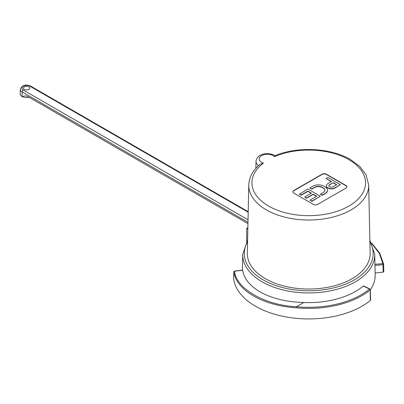 <?xml version="1.0" encoding="UTF-8"?>
<svg xmlns="http://www.w3.org/2000/svg" width="404" height="404" viewBox="0 0 404 404"><rect width="100%" height="100%" fill="white"/><g stroke="black" fill="none" stroke-linecap="round" stroke-linejoin="round"><path stroke-width="0.61" d="M28.795 86.82A3.151 1.818 180 0 1 29.714 88.128A3.151 1.818 180 0 1 27.755 89.789A3.151 1.818 180 0 1 24.341 89.39A3.151 1.818 180 0 1 23.417 88.128A3.151 1.818 180 0 1 25.346 86.426A3.151 1.818 180 0 1 28.795 86.82M370.347 299.753L370.185 289.961A0.788 0.525 -129.4 0 0 369.539 289.067L363.292 286.042A66.211 38.229 180 0 1 303.803 302.505C287.547 302.111 273.574 298.899 261.893 292.87C250.531 286.709 244.117 279.159 242.658 270.236L234.598 271.21C235.623 288.421 265.559 305.581 296.526 306.707L296.516 306.717A74.336 42.915 0 0 0 361.297 294.728A74.336 42.915 0 0 0 369.539 289.067A0.788 0.414 115.8 0 1 369.882 289.001L363.595 285.956M258.565 165.615A11.302 6.525 180 0 1 256.015 161.403C256.651 153.565 268.372 151.899 274.654 155.469L274.942 155.661C297.541 146.192 330.921 147.849 350.48 159.519L359.772 166.433L365.999 174.679L368.685 184.966A59.959 34.618 180 0 1 332.017 217.296A59.959 34.618 180 0 1 266.337 209.873A59.959 34.618 180 0 1 248.778 184.966C249.111 177.204 252.853 170.331 260.009 164.352L263.418 163.09A56.807 32.8 0 0 0 268.564 206.06A56.807 32.8 0 0 0 348.904 206.06A56.807 32.8 0 0 0 348.904 159.676A56.807 32.8 0 0 0 274.473 156.707L275.043 155.853M368.685 184.966L370.145 253.146A61.418 35.456 180 0 1 332.588 286.254A61.418 35.456 180 0 1 265.307 278.654A61.418 35.456 180 0 1 247.324 253.146L248.778 184.966M363.292 286.042L363.746 286.3M247.602 240.173L242.728 254.374A66.009 38.112 180 0 0 262.06 281.795A66.009 38.112 180 0 0 334.371 289.961A66.009 38.112 180 0 0 374.735 254.374L375.18 274.962A66.448 38.365 180 0 1 370.332 289.83M346.9 186.916A3.086 1.783 0 0 0 346.006 185.784L326.397 174.462A3.086 1.783 0 0 0 322.033 174.462L293.728 190.804A3.086 1.783 0 0 0 292.834 191.935M326.301 185.875A5.03 2.904 0 0 0 326.296 186.007A5.03 2.904 0 0 0 329.401 188.688A5.03 2.904 0 0 0 334.886 188.057L340.35 184.648L327.922 177.472L326.119 178.512L331.431 181.578L327.77 183.694A5.03 2.904 0 0 0 326.296 185.749A5.03 2.904 0 0 0 329.401 188.431A5.03 2.904 0 0 0 334.886 187.799L340.35 184.648M326.119 178.512L331.209 181.709M320.468 194.041L322.271 195.082L325.169 193.41A7.949 4.59 0 0 0 327.498 190.163A7.949 4.59 0 0 0 325.169 186.921L323.988 186.239A7.949 4.59 0 0 0 312.741 186.239L309.848 187.911L311.651 188.951L314.544 187.279A5.398 3.116 180 0 1 322.18 187.279L323.367 187.961A5.398 3.116 180 0 1 324.947 190.163A5.398 3.116 180 0 1 323.367 192.37L320.468 194.299L322.271 195.339L325.169 193.667A7.949 4.59 0 0 0 327.498 190.42A7.949 4.59 0 0 0 327.493 190.294M309.848 187.911L311.651 189.208L314.544 187.537A5.398 3.116 180 0 1 322.18 187.537L323.367 188.219A5.398 3.116 180 0 1 324.942 190.294M299.384 193.95L301.187 194.991L307.904 191.112L311.408 193.137L304.697 197.016L306.5 198.056L313.211 194.183L316.721 196.208L310.004 200.081L311.812 201.379L320.327 196.208L307.904 189.032L299.384 194.208L301.187 195.248L307.904 191.37L311.186 193.269M304.697 197.016L306.5 198.314L313.211 194.435L316.499 196.334M370.483 300.364A75.346 43.501 180 0 1 289.234 317.458A75.346 43.501 180 0 1 233.669 279.199L233.835 271.847A0.788 0.465 1.3 0 0 233.84 271.892L233.669 279.199M383.795 271.68L383.628 264.256A0.788 0.444 -1.3 0 0 383.628 264.226L383.795 271.68L383.149 272.165L375.134 272.983M29.078 97.268A6.368 3.676 180 0 1 22.063 96.49L25.604 95.869L27.881 96.576L247.955 223.634M370.63 300.096L370.327 289.688A0.788 0.455 -1.7 0 1 370.185 289.961A75.124 43.369 180 0 1 361.853 295.683A75.124 43.369 180 0 1 296.4 307.798C263.297 305.798 236.355 290.35 233.84 271.892A0.788 0.657 -9.2 0 1 234.598 271.21L234.527 271.084A0.788 0.788 0 0 0 233.835 271.847A0.788 0.465 1.3 0 1 233.871 271.72M247.834 229.093L246.692 228.432L247.864 227.755M346.006 188.047A3.086 1.783 0 0 0 346.91 186.789A3.086 1.783 0 0 0 346.006 185.527L326.397 174.205A3.086 1.783 0 0 0 322.033 174.205L293.728 190.547A3.086 1.783 0 0 0 292.824 191.809A3.086 1.783 0 0 0 293.728 193.067L313.337 204.389A3.086 1.783 0 0 0 317.701 204.389L346.006 188.047M246.692 241.562L246.692 228.432M383.628 264.226A0.788 0.626 171.6 0 0 382.866 263.645L379.427 253.555L371.821 243.637M303.803 302.505L296.526 306.707M296.4 307.798L296.516 306.717M383.149 272.165L382.982 264.711A0.788 0.444 -1.3 0 0 383.628 264.256A0.788 0.788 0 0 0 383.623 264.16L379.725 253.141L371.594 242.971M374.973 265.367L382.982 264.711L382.866 263.645L374.947 264.297M247.98 222.316L22.134 91.925L22.063 96.49A6.368 3.676 180 0 1 20.2 93.844L20.296 89.319A6.272 3.621 180 0 0 22.134 91.925A1.576 0.909 120 0 1 23.245 90.021L248.036 219.801M333.234 182.623L329.573 184.734A2.48 1.434 0 0 0 328.846 185.749A2.48 1.434 0 0 0 330.376 187.072A2.48 1.434 0 0 0 333.083 186.759L336.744 184.648L333.234 182.623L329.573 184.992A2.48 1.434 0 0 0 328.856 185.875M336.522 184.774L333.234 182.876M311.651 188.951L311.651 189.208M322.271 195.082L322.271 195.339M310.004 200.081L311.812 201.121L320.327 196.208M311.812 201.121L311.812 201.379M301.187 194.991L301.187 195.248M307.904 191.112L307.904 191.37M306.5 198.056L306.5 198.314M313.211 194.183L313.211 194.435M247.561 241.89A64.433 37.203 0 0 0 263.171 279.886A64.433 37.203 0 0 0 342.552 285.249A64.433 37.203 0 0 0 369.902 241.89M274.473 156.707A8.151 4.707 0 0 0 273.079 155.626A8.151 4.707 0 0 0 261.55 155.626A8.151 4.707 0 0 0 261.55 162.282A8.151 4.707 0 0 0 263.418 163.09M248.208 211.701L30.674 86.108A1.576 0.909 120 0 0 29.886 86.188A4.697 2.712 0 0 0 23.245 86.188A4.697 2.712 0 0 0 23.245 90.021M248.197 212.226L29.886 86.188M346.006 185.784L346.006 185.527M293.728 190.804L293.728 190.547M322.033 174.462L322.033 174.205M326.397 174.462L326.397 174.205M334.886 187.799L334.886 188.057M329.573 184.734L329.573 184.992M314.544 187.279L314.544 187.537M322.18 187.279L322.18 187.537M323.367 187.961L323.367 188.219M325.169 193.41L325.169 193.667M374.735 254.374L369.867 240.173M242.728 254.374L242.39 270.13M256.015 161.403L255.863 168.342M370.327 289.688A0.788 0.788 0 0 0 369.882 289.001M234.527 271.084L242.622 270.104M30.674 86.108C25.669 84.037 22.21 85.108 20.296 89.319M326.296 185.749L326.296 186.007M327.498 190.163L327.498 190.42"/></g></svg>

